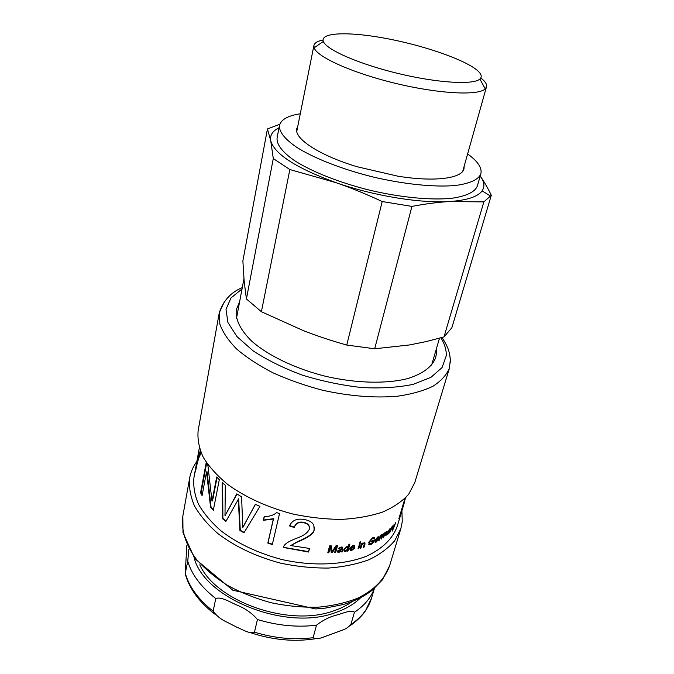 <?xml version="1.0" encoding="UTF-8"?>
<svg xmlns="http://www.w3.org/2000/svg" width="674" height="674" viewBox="0 0 674 674"><rect width="100%" height="100%" fill="white"/><g stroke="black" fill="none" stroke-linecap="round" stroke-linejoin="round"><path stroke-width="1.01" d="M467.63 153.925C477.807 161.305 482.222 167.944 480.857 173.841C478.473 179.646 470.022 183.53 455.506 185.476C434.991 187.364 404.661 184.373 373.565 177.11C342.561 169.469 314.177 158.356 296.762 147.362C284.714 139.038 278.943 131.75 279.457 125.49C280.923 119.618 287.865 115.701 300.284 113.754M464.175 166.225L463.973 168.854C461.943 178.442 434.671 182.157 397.921 176.192L356.891 166.689C319.063 155.264 294.007 138.583 296.762 128.709L297.782 126.274M480.857 173.841L477.318 186.049C474.875 192.056 466.416 196.126 451.934 198.266C431.47 200.389 401.291 197.575 370.388 190.363C339.578 182.755 311.405 171.567 294.142 160.378C282.204 151.903 276.517 144.43 277.065 137.976L279.457 125.49M199.799 564.82C216.118 601.688 289.441 627.46 333.731 610.821C340.901 608.403 347.11 605.277 352.376 601.452M257.434 619.524L254.46 632.195C249.725 634.293 242.463 629.449 236.515 627.056L227.795 622.565C221.552 619.869 216.666 616.07 213.136 611.175L215.756 598.512C221.468 596.456 230.382 602.32 237.265 605.252C245.378 608.479 252.101 613.23 257.434 619.524C277.604 625.607 297.293 627.502 316.477 625.211C322.956 620.122 329.704 616.735 336.722 615.042C342.771 613.416 351.39 609.406 354.423 612.27L350.868 624.537C348.576 627.073 345.947 628.867 342.973 629.929L323.335 637.141C318.777 638.935 315.365 639.129 313.107 637.714L316.477 625.211M188.838 549.125L187.751 561.282L185.173 573.692L186.892 545.089M279.011 127.816C272.785 130.866 269.988 134.96 270.619 140.099L270.721 140.647C274.377 154.051 296.139 168.062 336.014 182.671C373.784 195.89 420.618 203.489 449.676 201.518C467.04 200.296 477.849 196.749 482.095 190.868C484.892 186.749 484.412 182.039 480.655 176.731L480.2 176.116M279.786 124.286L267.435 128.961L270.721 140.647L273.29 158.567L246.414 298.953L244.165 281.429L242.876 260.922L267.435 128.961M246.414 298.953L261.394 311.717L289.854 169.536L336.014 182.671C350.775 187.768 366.167 194.053 382.2 201.543L346.756 345.054L374.677 348.787L411.932 206.404C425.639 203.818 438.218 202.192 449.676 201.518L483.856 201.905L443.998 336.916L451.858 327.741L491.304 195.292C487.698 187.835 484.143 181.643 480.655 176.731L480.2 176.099M483.856 201.905L491.304 195.292M382.2 201.543L411.932 206.404M273.29 158.567L289.854 169.536M443.998 336.916L426.128 341.592L409.666 344.928L374.677 348.787M346.756 345.054C331.195 340.673 316.62 335.821 303.039 330.487L261.394 311.717M478.835 71.815C481.607 74.73 481.952 77.131 479.88 79.026C473.569 85.067 437.839 83.054 398.427 73.559C358.998 64.123 326.25 49.699 323.368 41.451C319.695 31.846 351.575 31.518 389.951 39.193C428.285 46.767 468.641 61.233 478.835 71.815M323.048 40.019C317.564 41.089 314.522 42.9 313.924 45.453L314.151 47.787C316.932 57.012 352.662 73.112 396.042 83.492C439.406 93.939 478.548 95.809 485.221 88.85L486.476 86.879C486.957 85.067 486.097 82.995 483.915 80.669L480.823 77.898M395.773 522.502L392.226 531.095L393.49 528.399L393.995 524.667L394.45 524.145L393.953 527.245L395.773 522.502M392.757 525.947L392.588 526.579M391.897 529.815L392.42 526.79L389.96 532.233L391.4 527.388L393.119 525.669L392.158 529.941M375.865 539.663L378.165 538.467L377.895 537.532L375.865 539.663L375.485 539.251M377.811 537.54L377.145 537.279M375.207 540.043L375.907 541.534L378.409 539.554L376.193 542.081L375.325 542.334L374.955 540.548L377.651 536.976L378.417 536.765L378.224 538.459L375.207 540.043L375.578 541.273M376.252 541.466L374.862 542.006M378.224 538.459L378.653 538.77L375.62 540.371M378.417 536.765L378.653 538.77M373.834 540.177L373.278 542.09L370.506 544.255L368.737 544.424M374.23 537.33L374.736 538.518L373.969 539.057L373.497 538.172L372.646 538.358L369.596 541.997L370.018 543.985L373.051 542.326L373.421 541.062L371.812 541.273M373.514 538.172L372.259 538.021L369.217 541.66L369.512 543.615M374.331 538.181L373.91 538.484M373.278 542.09L373.691 542.418L370.902 544.592L369.436 544.87L368.712 542.393L372.874 537.582L374.112 537.304L374.736 538.518M373.421 541.062L371.644 541.845L371.88 541.037L374.415 539.908L373.691 542.418M364.828 542.46L363.471 546.799M361.828 543.252L362.115 543.817L364.819 542.46L365.022 544.011L364.154 547.044L363.32 547.322L364.179 544.314L364.044 543.261L363.539 543.311L361.761 545.333L360.994 548.038L360.143 548.282L361.55 543.337L362.309 543.118L362.115 543.817M362.031 543.724L360.287 547.785M363.935 543.244L362.839 543.101M360.295 541.921L359.764 542.503M360.169 542.393L360.497 542.755L359.621 542.983L359.891 542.031L360.767 541.803L360.497 542.755M359.764 543.825L358.096 548.4M358.501 548.291L359.36 543.926L360.228 543.699L358.829 548.653M347.599 547.103L346.571 546.606L344.549 548.729L344.743 550.245M344.793 549.108L345.08 550.683L345.813 550.801L347.801 548.746L347.531 547.069L346.824 546.985L344.793 549.108L344.549 548.729M349.503 544.188L347.725 550.633L347.236 550.717M346.849 550.313L345.265 551.138L343.807 550.734M347.725 550.633L347.995 551.012L347.11 551.155L347.287 550.523L345.526 551.517L344.338 551.349L343.807 549.243L346.916 546.302L348.247 546.757L348.955 544.272L349.899 544.12L347.995 551.012M403.65 502.753L405.891 497.471M405.571 497.808L404.046 502.888M403.718 502.779L403.103 504.582M398.823 518.845L404.948 498.431M402.622 506.191L399.21 518.98M404.543 501.667L403.01 506.326M197.431 462.634L200.574 451.513M201.164 452.945L201.054 453.543C199.024 456.163 197.145 462.313 195.426 471.985L195.57 469.34C196.993 460.746 198.577 454.596 200.347 450.898M202.234 494.834L201.113 492.719L200.566 492.77L206.219 462.507L207.912 465.49L211.973 501.001L212.521 500.925L217.079 477.411M201.113 492.719L206.615 463.249M213.422 509.746L211.072 507.185L207.087 471.808L206.539 471.867L202.09 495.592L200.566 492.77M212.024 501.06L216.691 476.99L219.294 479.694L213.313 510.285L210.574 507.311L206.539 471.867M207.12 471.867L206.581 471.926M211.072 507.185L210.574 507.311M237.037 493.983L224.99 515.753L236.835 493.848L241.604 496.873L242.766 527.371L255.463 504.337M226.135 520.994L222.9 518.466L222.622 482.862M244.165 532.418L240.281 530.278L238.638 498.785L225.933 521.364L222.462 518.66L222.15 482.432L225.327 485.238L224.99 515.753M242.859 527.422L255.353 504.278L259.937 506.393L243.963 532.763L239.936 530.539L238.251 499.013M222.9 518.466L222.462 518.66M272.397 544.196L268.008 542.747L273.534 518.702L263.585 519.999L264.343 516.613M279.533 513.546L272.313 544.567L267.822 543.084L273.349 519.031L263.349 520.311L264.174 516.621C269.752 516.495 273.88 515.147 276.551 512.585L279.533 513.546M309.383 548.434L308.566 551.644L283.484 547.313M314.303 526.975L314.092 529.461C314.084 533.008 308.507 537.085 297.369 541.694L290.747 545.544L309.526 548.451L308.608 552.04L283.434 547.473C283.695 544.516 288.194 541.407 296.922 538.138C303.519 535.83 307.664 532.848 309.349 529.191L309.307 526.782C308.481 524.625 306.51 523.251 303.384 522.662C298.742 521.819 295.701 523.437 294.285 527.506L289.55 525.956C291.935 520.362 296.846 518.213 304.277 519.511C309.366 520.429 312.551 522.392 313.84 525.408L314.143 529.848C314.135 533.395 308.54 537.464 297.344 542.073L290.747 545.544M309.476 527.565L309.282 526.394C308.465 524.246 306.502 522.872 303.401 522.291C298.784 521.449 295.76 523.075 294.344 527.144L289.677 525.602M337.211 545.578L335.458 552.09L334.742 552.141M331.178 545.856L332.055 551.711L336.082 545.645L337.522 545.552L335.66 552.478L334.633 552.545L336.191 546.749L332.24 552.68L331.263 552.731L330.437 546.909L328.836 552.806L327.783 552.832L329.62 545.889L331.288 545.856L332.08 551.703M330.277 546.513L328.676 552.419L327.884 552.436M336.174 546.757L332.063 552.292L331.204 552.335M339.325 551.627L341.684 549.487L338.373 550.944L339.325 551.627M338.348 551.155L338.163 550.557L341.457 549.099L341.684 549.487M342.771 547.221L342.055 551.45L341.221 551.551M341.76 547.819L340.581 547.33L338.297 548.417M342.055 551.45L342.291 551.837L341.271 551.955L341.002 550.978L338.693 551.93L337.278 551.602M338.82 548.425L339.03 548.813L338.087 548.788L341.145 547.01L342.704 547.17L342.291 551.837M341.238 551.366L338.912 552.318L337.598 552.082L337.303 551.054L341.87 548.813L341.794 547.844L340.808 547.718L339.03 548.813M350.977 547.659L354.019 547.052L353.682 545.991L352.923 545.932L350.977 547.659L350.691 547.288L352.637 545.561L352.923 545.932M353.74 546.024L352.637 545.561M354.532 545.418L354.448 547.178L350.446 547.996L350.724 549.259M353.934 548.392L351.424 550.068L349.823 549.841M354.448 547.178L354.751 547.549L350.724 548.366L351.112 549.689L351.912 549.748L354.499 548.333L351.718 550.439L350.328 550.363L349.831 548.366L353.117 545.241L354.339 545.308L354.751 547.549M380.347 535.897L378.973 539.882M381.653 534.726L382.225 534.6L381.787 535.493L378.78 540.565L380.203 535.678L380.802 535.333L380.599 536.057L381.653 534.726M378.99 539.874L379.428 540.186M381.341 535.181L381.787 535.493M386.59 531.415L386.396 532.283M382.748 534.364L382.369 535.139M384.778 533.008L384.399 533.842M385.553 535.527L386.025 532.376L383.338 537.667L383.986 533.816L381.206 539.09L382.638 534.212L383.203 533.85L383.001 534.533L384.803 532.789L385.056 533.185L386.362 531.567L386.825 531.323L386.91 532.418L385.924 535.754M384.601 532.898L385.056 533.185M381.408 538.408L381.829 538.686M387.912 533.715L389.42 530.977L387.516 533.471L387.912 533.715M387.053 533.623L387.474 533.825M389.858 528.761L389.665 529.503M387.474 533.842L386.842 534.398M388.881 532.536L389.361 532.797L387.592 534.474L387.103 534.777L386.935 533.968L389.614 530.337L389.631 529.511L389.243 529.772L387.668 531.71L390.153 528.593L389.361 532.797M199.327 447.881L193.977 477.361C193.084 485.979 194.601 494.943 198.51 504.245C203.843 513.563 211.451 522.535 221.358 531.146C238.107 543.792 258.252 553.244 281.766 559.496C312.787 566.522 344.119 565.082 366.546 556.16C382.487 548.863 392.959 538.366 397.272 526.175L404.299 502.779M196.85 461.505C193.168 466.484 190.776 471.952 189.68 477.891C188.771 486.83 190.354 496.14 194.415 505.795C199.951 515.484 207.845 524.802 218.123 533.749C235.521 546.9 256.44 556.724 280.873 563.22C297.032 566.581 312.896 568.199 328.465 568.056C343.47 566.901 356.959 564.121 368.939 559.723C379.757 554.517 388.35 548.181 394.703 540.725L400.862 528.585L402.26 521.718L401.906 510.732M224.358 301.733L219.261 312.778L198.148 430.635C197.33 439.187 199.057 448.117 203.337 457.444C209.125 466.821 217.34 475.895 227.981 484.657C245.985 497.572 267.553 507.345 292.693 513.984C309.299 517.48 325.576 519.292 341.507 519.401C356.849 518.517 370.599 516.065 382.765 512.021C393.734 507.193 402.386 501.245 408.722 494.185L414.771 482.643L449.465 368.046L450.367 359.402C449.213 351.575 448.985 348.551 442.051 337.472M239.615 301.758L236.304 309.627C235.159 319.333 240.214 329.771 251.478 340.934C267.873 355.476 295.263 368.72 325.736 376.345C356.344 383.38 386.766 384.02 407.972 378.502C423.078 373.666 432.32 366.664 435.707 357.498L436.457 353.412L436.331 348.989M361.475 543.589L361.938 543.219M360.7 597.661C354.313 604.039 345.846 609.035 335.307 612.649C286.029 631.487 204.197 598.529 194.112 557.668M313.107 637.714C294.033 640.089 274.478 638.253 254.46 632.195M187.751 561.282C191.761 574.644 201.096 587.054 215.756 598.512M354.423 612.27C364.339 605.665 370.978 597.728 374.34 588.461M213.136 611.175C198.603 599.675 189.369 587.197 185.426 573.743M374.432 588.377L371.509 598.2C368.434 608.487 361.559 617.258 350.868 624.537M375.772 541.761L376.193 542.081M403.583 503.2L404.114 503.368M227.686 510.757L227.264 510.968M379.74 537.313L380.178 537.625M386.438 532.131L386.91 532.418M382.15 535.881L382.571 536.159M389.336 530.665L389.808 530.927M387.12 534.196L387.592 534.474M182.848 516.04L182.991 532.612L194.778 558.594L232.8 590.213L315.592 608.951L325.247 608.125L343.26 604.527C354.583 601.166 364.213 596.414 372.158 590.272L382.259 580.011L389.631 565.688C385.006 578.772 374.154 590.129 357.801 598.141C345.981 602.809 332.703 605.825 317.976 607.207C302.702 607.535 287.166 606.069 271.369 602.8C255.808 598.537 241.3 592.791 227.846 585.563C215.343 577.652 204.888 568.932 196.471 559.412C185.535 544.845 181.02 529.806 182.848 516.04L189.68 477.891M450.443 362.359L449.937 355.906M242.278 287.604C230.997 292.23 223.321 300.621 219.261 312.778L219.859 324.16C222.757 332.282 228.376 340.589 236.717 349.081C246.583 357.498 258.69 365.418 273.037 372.84C288.413 379.774 304.875 385.562 322.408 390.195C349.553 396.186 374.601 398.191 397.559 396.211C411.603 394.18 423.424 390.844 433.011 386.219C441.125 380.97 446.609 374.913 449.465 368.046M440.847 337.809C444.714 343.984 446.508 350 446.23 355.847L442.068 367.557L430.947 377.33L413.162 384.349C398.25 387.449 381.155 388.519 361.879 387.558C341.912 385.351 322.079 381.214 302.382 375.148C283.51 368.139 267.081 360.026 253.087 350.825L236.978 336.604L227.896 322.433L226.017 309.299L230.98 297.959L242.025 288.961M215.385 614.519L214.079 613.534C199.066 601.848 189.47 588.739 185.308 574.206M371.509 598.2L365.468 610.787C362.149 615.868 356.9 620.931 349.739 625.961M315.129 638.792C293.948 642.036 272.271 639.955 250.096 632.549M431.604 365.106L439.499 338.188M236.507 318.263L243.937 278.809M482.095 190.868L490.756 196.193M462.76 171.238L486.476 86.879M296.762 131.388L313.924 45.453M323.368 41.451L314.151 47.787M479.88 79.026L485.221 88.85M377.465 537.212L377.895 537.532M381.257 535.181L381.695 535.485M389.631 565.688L400.862 528.585"/></g></svg>
